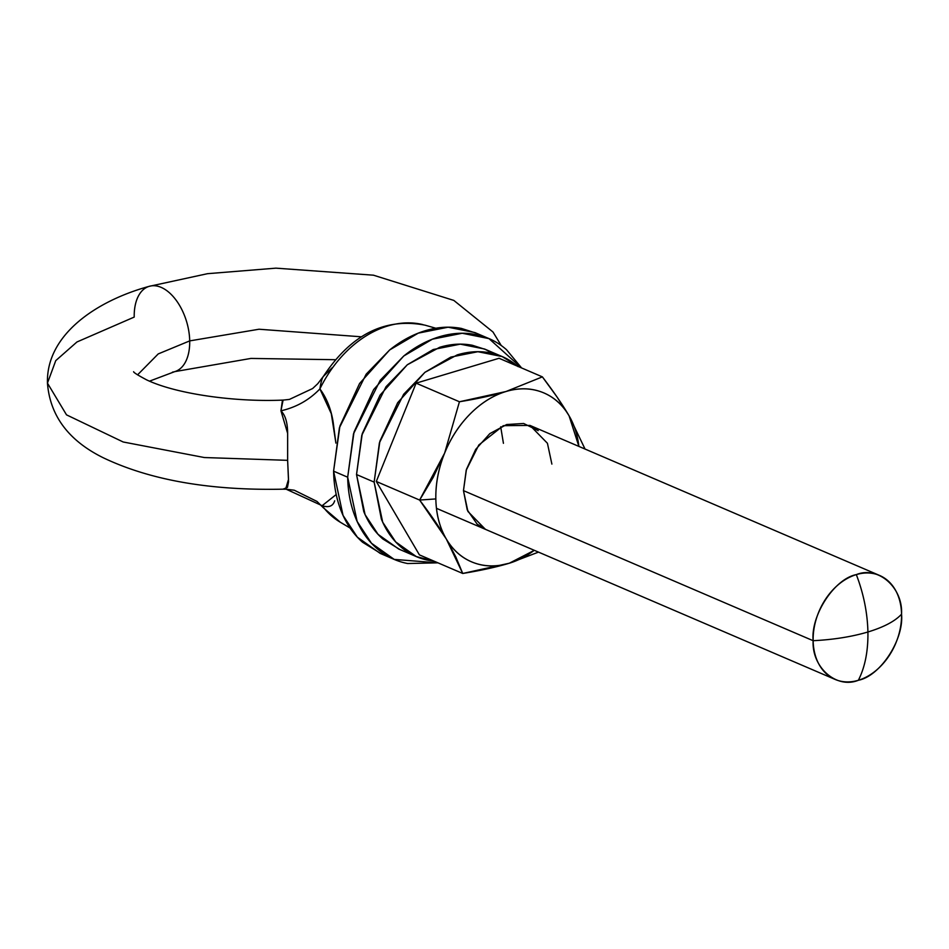 <?xml version="1.0" encoding="UTF-8"?>
<svg xmlns="http://www.w3.org/2000/svg" width="949" height="949" viewBox="0 0 949 949"><rect width="100%" height="100%" fill="white"/><g stroke="black" fill="none" stroke-linecap="round" stroke-linejoin="round"><path stroke-width="1.42" d="M285.768 488.699L288.508 479.387L287.63 460.336L204.332 457.537L123.18 441.985L66.513 414.855L47.45 383.123L66.513 414.855L123.18 441.985L204.332 457.537L287.63 460.336L288.555 481.641L287.464 487.406L282.992 489.174C210.263 490.68 150.369 480.23 103.322 457.798C68.636 440.692 50.012 415.804 47.45 383.123L55.754 360.632L76.952 341.972L134.212 317.085A44.52 25.718 73.3 0 1 151.449 285.851A44.52 25.718 73.3 0 1 189.705 340.893L158.234 353.918L137.558 374.855L158.234 353.918L189.705 340.893A44.52 25.718 73.3 0 1 172.481 372.127A44.52 25.718 -106.7 0 0 189.705 340.893A44.52 25.718 -106.7 0 0 151.449 285.851M361.379 336.8L259.018 329.232L189.705 340.893L259.018 329.232L361.379 336.8M858.359 680.279C880.281 676.079 904.029 639.733 901.55 614.181C895.073 621.204 883.863 627.135 867.92 631.987C868.193 651.097 865.014 667.206 858.359 680.279A56.537 41.542 -66.8 0 1 839.26 680.848A56.537 41.542 -66.8 0 1 813.139 640.705C833.542 639.662 851.799 636.755 867.92 631.987C867.457 612.781 863.602 593.659 856.33 574.608C834.42 578.807 810.671 615.166 813.139 640.705A56.537 41.542 -66.8 0 1 856.33 574.608C863.602 593.659 867.457 612.781 867.92 631.987C883.863 627.135 895.073 621.204 901.55 614.181C903.021 587.443 878.157 565.687 856.33 574.608A56.537 41.542 -66.8 0 1 875.441 574.038A56.537 41.542 -66.8 0 1 901.55 614.181A56.537 41.542 -66.8 0 1 858.359 680.279C865.014 667.206 868.193 651.097 867.92 631.987C851.799 636.755 833.542 639.662 813.139 640.705L463.468 490.633L813.139 640.705C811.668 667.444 836.532 689.199 858.359 680.279M332.114 367.821L323.479 376.338C322.138 377.832 320.94 382.02 319.896 388.9A107.747 79.194 -66.8 0 1 422.934 324.617A107.747 79.194 113.2 0 0 319.896 388.9C326.67 398.022 331.094 409.138 333.182 422.246L335.863 443.076M323.751 375.863L317.749 383.716L312.624 388.532L289.421 399.41L282.458 400.181L280.951 410.822C296.302 407.287 309.279 399.98 319.896 388.9C309.279 399.98 296.302 407.287 280.951 410.822L287.642 433.385L287.63 460.336L287.63 433.076C287.547 422.566 285.317 415.152 280.951 410.822L283.099 400.051M334.689 500.799C332.969 506.197 328.781 507.834 322.138 505.71A107.747 79.194 113.2 0 0 342.364 523.409A107.747 79.194 -66.8 0 1 322.138 505.71L324.321 508.486M319.896 388.9L331.296 413.681L335.887 442.946M336.207 494.524L322.138 505.71L286.183 489.209L283.395 489.162M282.98 489.174L286.207 489.209L322.138 505.71L323.075 507.525L340.442 522.318L350.074 528.024M446.291 538.961A91.863 67.521 -66.8 0 1 435.84 498.925L419.624 500.064L446.291 538.961L462.732 573.469C480.965 570.491 496.493 567.075 509.316 563.22L538.51 552.116L509.316 563.22C496.493 567.075 484.441 566.838 473.183 562.496C461.926 558.166 452.958 550.325 446.291 538.961C439.624 527.608 436.137 514.263 435.84 498.925C435.544 483.587 438.485 468.308 444.642 453.1L419.624 500.064C430.727 514.643 439.624 527.608 446.291 538.961L455.817 556.933L462.732 573.469L419.411 554.88L462.732 573.469L509.316 563.22A91.863 67.521 -66.8 0 1 446.291 538.961M485.378 529.317L467.916 511.452L463.468 490.633L467.228 509.838L477.133 524.109L486.054 529.613M376.29 481.463L419.411 554.88L376.29 481.463L419.624 500.064L376.29 481.463L416.113 383.159L376.29 481.463M416.113 383.159L459.435 401.759L444.642 453.1C450.799 437.892 459.363 424.796 470.336 413.788C481.297 402.791 493.195 395.365 506.019 391.51C493.195 395.365 477.667 398.782 459.435 401.759L416.113 383.159L499.055 358.271L416.113 383.159M499.055 358.271L542.377 376.872L506.019 391.51C518.854 387.655 530.906 387.904 542.164 392.234C553.421 396.563 562.389 404.416 569.056 415.769C562.389 404.416 553.492 391.451 542.377 376.872L499.055 358.271M585.047 449.055L569.056 415.769L578.89 446.41A91.863 67.521 -66.8 0 0 569.056 415.769L556.766 396.611L542.377 376.872L506.019 391.51A91.863 67.521 -66.8 0 1 569.056 415.769L585.047 449.055M534.311 550.325L509.316 563.22A91.863 67.521 -66.8 0 0 534.275 550.313M538.213 430.621L523.646 423.479L506.659 424.535L489.814 433.634L475.698 449.387L466.445 469.399L463.468 490.633L466.208 470.229L478.806 444.998L503.326 425.686L529.969 425.413L547.431 443.278L551.879 464.097M503.433 443.313L500.692 426.813L503.433 443.313M419.624 500.064L435.84 498.925A91.863 67.521 -66.8 0 1 444.642 453.1L433.195 477.371L419.624 500.064M444.642 453.1A91.863 67.521 -66.8 0 1 506.019 391.51L459.435 401.759L444.642 453.1M493.029 353.502L484.536 349.007L460.277 344.155L433.242 349.517L407.358 364.724L386.041 386.694L361.794 435.271L356.527 474.547L374.143 482.104L379.41 442.827L403.657 394.262L424.974 372.293L450.858 357.085L477.893 351.711L502.151 356.563L517.585 366.231M433.942 561.12L416.303 556.577L395.686 541.926L382.696 522.187L374.143 482.104L356.527 474.547L365.08 514.631L378.07 534.358L398.687 549.02L414.891 555.972M400.003 549.59L382.827 538.985C374.665 531.843 368.307 522.697 363.752 511.523L356.527 474.547L362.257 433.681L380.063 395.152L407.251 364.819L439.66 347.31C450.941 343.918 461.843 343.241 472.377 345.282L485.947 349.612M433.966 561.12L428.474 560.313C417.951 558.285 408.604 553.694 400.442 546.553C392.281 539.412 385.923 530.254 381.368 519.091L374.143 482.104L379.873 441.249L397.678 402.708L424.867 372.376L457.276 354.867C468.557 351.486 479.459 350.81 489.992 352.838C500.514 354.867 509.85 359.457 518.012 366.599M487.549 337.998L474.903 332.565L448.118 327.203L418.284 333.135L389.707 349.92L366.172 374.179L339.41 427.785L333.585 471.155L347.678 477.205L353.502 433.835L380.264 380.229L403.799 355.97L432.376 339.184L462.21 333.253L488.996 338.615L521.57 367.939M521.594 367.951L506.505 349.695C497.501 341.806 487.181 336.741 475.568 334.499C463.954 332.257 451.914 333.004 439.458 336.741C427.003 340.477 415.069 346.919 403.681 356.077L373.669 389.553L354.013 432.092L347.678 477.205C347.975 492.092 350.632 505.698 355.661 518.024C360.691 530.349 367.714 540.456 376.717 548.332C385.733 556.221 396.041 561.286 407.655 563.528L437.928 562.828L394.226 559.412L371.462 543.231L357.132 521.44L347.678 477.205L333.585 471.155L343.04 515.402L357.37 537.181L380.134 553.362L392.672 558.747M381.581 553.979L362.625 542.282C353.621 534.406 346.599 524.299 341.569 511.974C336.539 499.649 333.882 486.042 333.585 471.155L339.92 426.042L359.576 383.503L389.588 350.027C400.976 340.869 412.91 334.428 425.366 330.691C437.821 326.954 449.862 326.207 461.475 328.449L476.469 333.241M335.472 359.707L250.927 358.425L174.758 371.628L149.491 381.166M879.64 575.485L529.969 425.413M435.828 328.235L425.057 325.175C385.164 317.464 351.415 334.321 323.811 375.757M47.45 383.123C46.05 334.938 96.098 300.88 149.171 286.349L207.546 273.68L275.922 268.152L373.443 275.186L453.824 300.418L492.994 332.008L501.226 345.495M282.541 400.11C235.233 402.174 176.217 394.072 146.514 379.814C137.807 375.152 133.501 372.447 133.619 371.711M286.207 489.209L294.285 490.23L317.002 501.44L322.968 507.395M835.049 679.389L436.469 508.332M484.536 349.007L500.847 356.005"/></g></svg>
